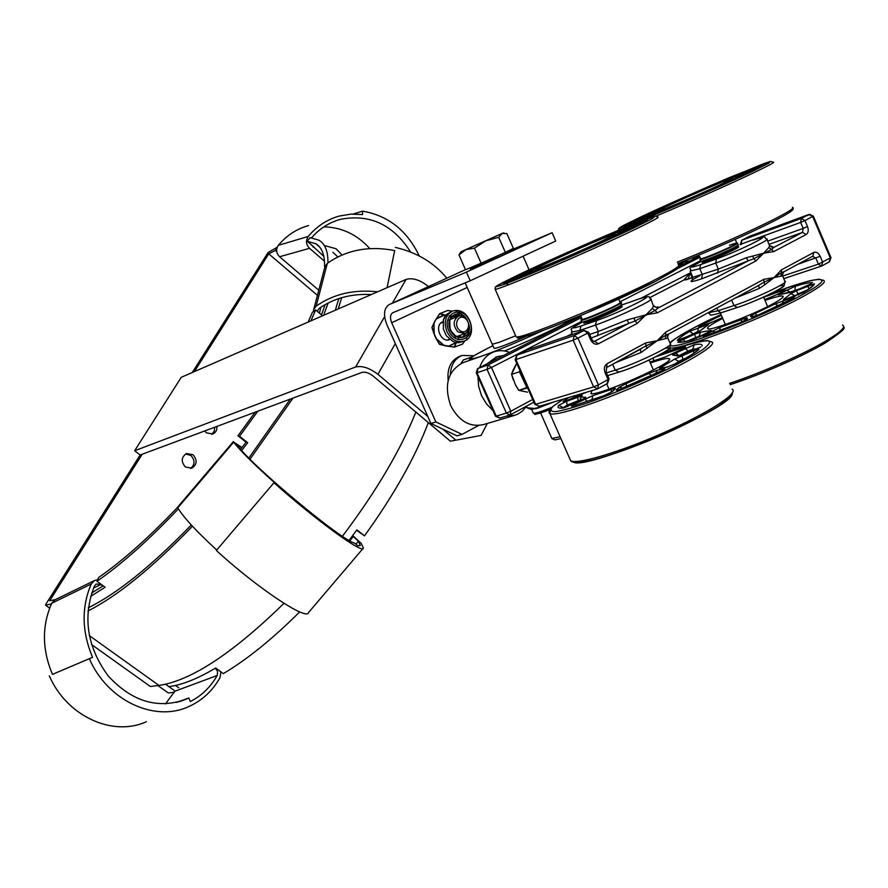 <?xml version="1.0" encoding="UTF-8"?>
<svg xmlns="http://www.w3.org/2000/svg" width="888" height="888" viewBox="0 0 888 888"><rect width="100%" height="100%" fill="white"/><g stroke="black" fill="none" stroke-linecap="round" stroke-linejoin="round"><path stroke-width="1.33" d="M688.178 279.165L690.131 272.971L683.771 280.086L692.929 277.5L685.703 279.931M783.627 271.95L782.306 275.236M734.831 298.301L759.329 288.411L758.63 285.459M780.896 275.99L781.484 272.738L774.025 277.6L782.506 275.857M764.912 284.648L774.025 277.6L763.891 282.229L764.912 284.648L759.329 288.411M784.304 271.562L781.484 272.738L781.484 269.83L774.025 277.6L763.869 279.309L665.734 332.134L665.834 335.165L657.22 340.715L667.376 338.239L667.31 335.653M763.869 279.309L763.891 282.229L758.785 285.337M669.208 333.721L665.834 335.165L665.234 338.617M767.01 239.505L769.563 245.61L768.775 247.641L763.569 253.191L746.198 257.798L718.337 269.12L715.717 263.037L716.483 258.93L700.577 264.657L699.8 268.731L715.717 263.037C735.242 256.199 771.972 238.95 766.832 239.072C762.281 237.596 770.507 234.587 753.257 240.038L753.091 240.115C781.163 229.726 742.645 249.617 716.483 258.93M738.394 246.809C741.325 246.742 719.546 256.954 708.025 261.028L702.153 262.448M700.044 275.558C687.501 282.251 688.022 283.339 701.62 278.832L748.262 260.806L746.198 257.798M769.563 245.61L773.959 247.341L771.505 247.053M752.658 256.055L753.823 258.73L771.528 249.45L768.775 247.641M651.026 299.334L653.457 306.16L658.075 308.047L748.262 260.806L753.823 258.73L755.988 260.917L763.569 253.191L773.692 251.615L806.16 234.532C808.358 232.934 808.802 230.269 807.492 226.529L804.95 220.557L800.632 222.433L803.174 228.394L767.72 241.148M773.692 251.615L771.528 249.45L773.959 247.341L802.497 232.39L806.16 234.532M653.457 306.16L652.192 308.547L645.976 314.807L627.006 319.958L598.346 331.49L595.537 325.041L596.47 320.601L580.896 326.007L579.942 330.403L595.537 325.041C615.173 318.47 656.243 299.012 650.837 298.89C647.152 297.824 653.968 294.261 638.039 299.256L637.839 299.345C665.656 289.344 622.022 311.888 596.47 320.601M621.966 306.482C625.041 306.56 600.71 318.071 589.121 322L583.904 323.099M591.219 338.017L628.981 323.276L627.006 319.958M633.954 318.071L635.075 320.979L655.122 310.467L652.192 308.547M615.817 362.582L641.147 352.447L657.22 340.715L645.92 345.92L645.798 342.868L607.07 363.714C604.328 365.678 603.696 368.764 605.161 372.938L608.058 379.576L598.39 384.859L577.933 338.128L587.723 333.056L590.631 339.716C592.696 343.601 595.282 344.966 598.379 343.823L594.616 341.269L628.981 323.276L635.075 320.979L637.318 323.343L645.976 314.807L657.342 312.809L755.988 260.917M657.342 312.809L655.122 310.467L658.075 308.047C659.074 306.993 658.297 306.749 655.733 307.281M668.398 334.188L667.376 338.239M641.147 352.447L640.215 349.406M606.548 367.588L645.92 345.92L647.152 348.407M641.169 348.884L606.737 367.454M665.734 332.134L657.22 340.715L645.798 342.868M583.616 322.344L583.694 322.622C585.092 323.754 619.769 308.747 621.633 306.182L621.667 305.772M621.089 304.995L620.912 305.283C619.458 307.326 593.117 319.136 585.625 321.112M618.703 298.967L620.157 302.786C618.27 305.306 583.594 320.324 582.206 319.236L582.117 319.014M701.886 261.738L701.953 262.004C703.085 262.626 724.142 254.09 733.666 249.117L738.106 246.131L737.606 245.543M737.373 245.699L733.055 248.229C720.579 254.279 710.444 258.486 702.641 260.85M735.209 239.372L736.729 242.935L732.278 245.887C722.743 250.838 701.698 259.407 700.577 258.808L700.488 258.597M620.79 303.752L621.422 303.241M620.49 303.063L621.134 304.551C625.263 304.784 583.738 323.199 581.862 321.989L581.751 321.756M737.473 243.401L738.072 244.799C742.179 244.799 702.663 262.149 700.676 261.227L700.577 260.994M591.985 390.587L590.897 393.661C598.479 396.248 674.558 362.582 669.463 358.874C668.231 357.664 661.86 359.052 650.36 363.037M603.074 240.437C581.107 250.949 538.117 269.33 535.952 269.164C528.216 270.718 612.154 233.4 615.129 233.966L603.074 240.437M722.91 183.45C702.941 193.018 659.551 211.588 657.198 211.61C649.317 213.442 729.126 178.122 732.489 178.288L722.91 183.45M722.699 318.404C710.367 324.708 705.549 328.205 708.224 328.904C713.12 330.214 755.533 313.708 774.192 303.13C780.696 299.5 783.671 297.214 783.127 296.281C781.851 295.316 775.812 296.714 765.001 300.444M514.063 415.529L483.727 424.531C469.952 427.583 458.918 421.234 450.638 405.494C443.789 385.081 447.852 370.84 462.826 362.748L463.436 362.537M492.962 410.489L486.469 403.94L481.54 395.615L478.621 386.225L477.966 376.612M479.62 367.61C482.339 359.762 487.035 354.534 493.706 351.937C498.812 350.116 504.107 350.272 509.579 352.403M526.706 406.06L522.399 411.055L518.004 414.019L515.107 415.218L506.349 416.106M489.066 362.815L497.28 356.632L503.274 355.6M487.179 363.769L496.237 356.998M692.507 257.709L694.483 258.508M678.865 265.612L684.26 261.827L689.565 261.005M678.643 264.802L682.883 262.326M521.722 374.614L520.146 371.029M527.45 387.601L525.951 384.204M527.461 392.174L518.803 390.32L527.383 392.141M513.109 370.118L515.562 365.379M518.581 390.098L515.617 385.27L511.566 374.292L516.772 363.392M515.673 385.181L518.625 390.065L515.606 385.248L511.566 374.292L513.12 369.974M511.61 374.325L513.142 379.631M519.957 370.629L519.447 371.783L511.688 374.336L519.447 371.783L526.861 387.545L518.914 390.32L527.594 387.945M88.289 607.78C116.95 593.761 151.293 566.156 191.297 524.986M248.862 458.03L290.365 399.078M335.32 310.223L338.816 298.557M337.817 256.921L332.889 252.27M325.43 245.798L336.053 248.74L342.046 254.967M341.691 297.669L338.206 308.969M293.029 398.079L250.016 459.196M192.463 526.24C152.07 567.965 117.238 596.214 87.945 610.988M91.475 644.477L150.383 686.513L158.963 685.425C191.042 680.719 232.712 653.346 283.971 603.318M342.413 536.252C375.89 491.941 400.377 450.549 415.862 412.076M192.274 372.516L268.121 252.503L277.2 247.253M51.449 603.862L45.61 605.25L45.788 604.328L140.149 455L134.643 450.749L355.611 366.999C362.082 365.501 369.519 367.932 377.922 374.303L427.794 416.45M49.65 608.136L45.61 605.25M324.941 266.655L324.542 266.311C324.819 254.945 321.922 247.441 315.851 243.789L307.226 241.236L310.045 237.629L319.025 240.237C325.163 243.923 328.127 251.482 327.927 262.904M328.171 302.963L323.609 315.329M322.533 315.795L315.64 309.945L310.911 320.857M450.405 441.203L481.096 435.431L450.405 441.203L373.149 376.046C368.975 372.882 365.268 371.661 362.026 372.394L257.82 411.188L239.582 436.274L247.641 442.701L241.703 450.482M178.366 508.868C148.796 540.026 121.667 564.169 96.97 581.274L105.117 587.223L90.62 596.425M185.414 466.999C180.852 461.627 181.219 457.142 186.502 453.535L192.974 454.689C197.525 460.095 197.136 464.591 191.786 468.176L185.414 466.999M190.609 468.464C195.06 464.568 195.138 460.228 190.842 455.444L185.548 453.979M216.894 426.429C217.16 430.103 215.795 432.634 212.809 434.01L206.393 432.833L204.673 430.98M211.644 434.321L214.174 431.368L214.741 427.228M175.18 691.119L168.909 686.624C181.862 685.037 197.447 678.832 215.684 668.02L223.343 673.615C247.153 659.44 272.616 638.872 299.711 611.899M349.062 540.392L356.932 529.836L364.491 535.864C393.861 495.149 415.14 457.398 428.338 422.588M240.626 449.261L246.032 442.169L237.984 435.764L255.167 412.176L142.213 454.234L49.706 600.743L55.422 599.611M96.97 581.274L98.69 577.444C122.644 560.816 148.929 537.451 177.556 507.348M91.686 592.962L103.197 585.825M364.491 535.864L356.588 530.291M307.226 241.236L314.075 247.164L313.12 247.108M321.456 314.885L325.186 304.573M308.18 322.044L312.398 312.299L315.64 309.945M276.745 251.659L275.324 250.449L268.753 253.835L317.427 295.327M268.753 253.835L194.394 371.595M428.438 286.591L427.905 286.125C419.846 279.809 412.565 277.578 406.06 279.42L181.241 377.322L134.643 450.749M442.746 429.082L455.378 439.749M142.213 454.234L140.149 455M257.82 411.188L255.167 412.176M481.096 435.431L487.312 423.465M275.324 250.449L277.023 247.752M237.984 435.764L239.582 436.274M247.641 442.701L246.032 442.169M324.542 266.311L325.474 265.412M178.788 687.823L175.513 685.469M157.909 685.558L168.254 692.951L174.314 692.24M449.839 339.538L449.728 339.582C440.87 343.501 433.688 324.897 442.846 321.767L443.057 321.689M430.924 423.476L386.891 324.675C383.139 314.818 383.894 308.136 389.155 304.606L466.411 272.117L470.229 280.774L392.818 312.709C390.198 314.463 389.821 317.804 391.697 322.733L435.875 421.933L430.924 423.476L457.009 435.853L462.026 434.376L478.599 425.507M462.026 434.376L435.875 421.933M470.229 280.774L555.733 241.025L552.103 232.7L509.379 250.782M466.411 272.117L552.103 232.7M459.906 356.221L459.529 356.354C450.782 360.428 446.997 368.453 448.163 380.441M473.937 355.744L462.049 355.455C454.834 358.552 450.938 364.89 450.36 374.459M457.842 331.846L464.912 333.5C473.792 330.547 466.822 312.476 458.286 316.317C452.969 320.313 452.825 325.485 457.842 331.846M459.518 330.192C452.747 324.32 459.052 312.876 465.723 318.859C472.449 324.697 466.233 336.152 459.518 330.192M445.754 315.24L439.882 313.631M445.687 315.329L444.011 315.162M456.055 311.61L459.063 312.643M456.121 311.599L459.151 312.643M457.697 312.099L455.933 311.666M456.399 311.755L457.62 312.077M456.476 311.777L463.081 315.484M462.526 344.078L454.334 347.097L456.321 342.768M458.785 337.64L458.141 339.605M458.008 339.571L458.641 337.606M457.931 339.538L458.53 337.995M434.21 322.577L436.53 318.404L444.011 315.085L439.549 313.753L447.53 310.578M435.187 320.746L439.593 313.742L447.519 310.6M435.053 320.79L433.932 323.066M434.632 321.623L431.968 327.361L433.777 333.2L431.957 327.617L434.01 322.966M434.31 322.377L433.91 323.343M434.776 321.5L433.966 323.387M435.586 319.935L439.715 313.631L447.641 310.489L452.591 311.111M435.953 319.425L436.685 318.437M444.022 315.24L436.563 318.781L435.453 320.279M436.052 319.258L436.585 318.526M444.566 317.105L443.234 320.224L446.431 314.452L452.447 311.166C445.443 315.151 443.6 321.967 446.908 331.624C451.237 339.76 456.932 342.923 463.991 341.103C479.076 336.707 469.586 305.294 452.447 311.166M451.859 311.399L446.431 314.452M444.655 317.038L446.475 314.563M466.766 337.529L467.554 336.053M466.999 336.974L468.076 334.898M469.008 330.503L468.464 333.866L466.267 338.339M467.266 336.874L466.289 338.395M467.632 335.908L468.498 333.721M468.464 333.866L467.998 335.087M445.388 345.821L448.906 346.398L443.501 345.21L448.684 346.109L456.055 342.502M447.619 346.176L448.684 346.109M445.499 345.843L443.945 345.465M444.799 345.643L443.645 345.21M444.688 345.621L443.645 345.277M446.364 345.954L439.294 344.178L436.341 338.816L439.349 344.111M447.741 346.198L454.501 347.086L462.681 344.022M434.465 335.054L435.642 337.618M435.708 337.74L432.045 327.295M434.066 323.265L433.977 333.322L436.452 338.961M434.276 334.499L433.866 323.498M434.92 336.175L436.341 338.872M463.78 341.181L458.785 342.69L455.788 342.457L452.924 341.469L446.32 335.72L443.356 329.037L443.434 320.046M458.785 342.69L463.236 341.381M455.788 342.457L452.924 341.469M458.885 342.601L455.91 342.435M443.501 345.21L436.474 339.083M455.999 342.812L448.84 346.176M439.726 313.686L436.663 318.381M454.689 317.726L454.556 316.528L452.214 316.55M451.559 316.461L449.228 316.106M447.896 310.611L452.381 311.2M459.174 337.207L460.472 335.153M449.039 346.298L454.245 346.953L456.066 342.846M433.832 323.454L432.001 327.528M464.646 340.826L462.637 343.889M439.382 344.178L443.512 345.266M436.485 339.161L439.327 344.133M449.761 319.58L450.05 330.103L456.254 336.663M462.626 336.929L467.199 331.901M461.327 315.973L454.356 315.14M560.106 436.763L551.837 438.45M509.224 250.427L509.779 251.693L502.93 255.045L470.451 269.164M555.011 439.86L560.916 438.594M485.769 240.826L474.481 248.152L465.845 249.65L501.998 233.533L498.723 237.329L485.769 240.826M498.723 237.329L505.328 252.347L513.375 248.374L506.87 233.555L501.998 233.533L503.13 232.989L461.15 251.681L465.845 249.65L458.985 254.912L460.484 252.592M505.328 252.347L481.096 263.181L474.481 248.152M481.096 263.181L465.534 269.763L458.985 254.912M492.252 344.222L465.168 282.861M526.695 336.064C508.458 344.078 497.602 348.207 494.128 348.429L494.028 348.185M531.601 409.346L535.564 408.536L530.558 409.157M537.595 407.914L550.849 402.841L535.597 408.524L526.873 407.747L526.373 406.549M536.03 408.724L537.085 408.08M526.939 407.759L533.732 408.891L536.818 408.169M528.138 408.225L526.262 406.704M526.85 407.736L530.858 409.268L533.577 408.68M549.394 403.285L538.217 407.559L540.237 406.005M311.588 237.773C319.613 228.549 329.248 222.4 340.504 219.325C369.785 213.697 393.162 224.609 410.622 252.037M369.83 248.607C357.065 234.499 341.758 227.25 323.887 226.84M323.82 256.355L310.034 243.667M324.464 261.205L309.535 248.307C306.016 244.555 305.594 240.615 308.247 236.463C316.761 226.24 327.117 219.436 339.327 216.05L350.816 214.141L362.493 214.541L362.637 211.155L353.224 214.03M308.613 225.541C296.725 228.838 286.635 235.442 278.344 245.321C275.757 249.328 276.168 253.136 279.587 256.743L318.77 290.209M362.637 211.155C388.234 215.629 407.115 230.569 419.291 255.988M317.26 311.322L318.825 308.68C333.555 298.268 351.071 293.551 371.373 294.527M394.661 250.549L387.09 287.679L394.661 250.549C368.92 245.621 346.475 249.894 327.328 263.348L324.764 267.344M313.42 311.555L313.753 309.368L316.172 306.127C333.433 294.017 353.901 289.244 377.589 291.819M446.819 278.166C433.955 262.615 416.794 252.359 395.338 247.408M352.503 535.819L358.452 541.214L360.328 545.532L357.72 545.765L354.789 543.167C341.78 540.892 250.416 464.635 236.696 444.488L241.747 447.807M362.959 548.573L308.569 612.509C307.204 621.156 257.875 588.522 216.339 550.493L273.959 482.761L274.991 483.139C254.179 464.557 240.415 450.893 233.711 442.146L241.98 447.508M233.422 441.525L177.589 507.159L177.778 507.892C183.583 517.427 196.57 531.468 216.739 550.016M352.725 535.531L361.349 543.545L363.347 548.107C363.68 554.767 315.962 520.235 273.959 482.761M215.407 668.187L217.66 671.617L217.183 675.49C210.623 687.046 201.676 695.737 190.343 701.542L188.811 697.99L186.103 699.245C157.875 709.468 131.857 701.642 108.059 675.757C87.013 646.83 82.462 616.916 94.428 586.013L96.259 584.038L100.899 584.526L102.93 586.002M176.634 702.408L188.811 697.99M165.446 703.929L175.025 691.008M94.45 580.552L54.901 599.866L51.737 603.241C41.791 625.851 42.025 649.561 52.459 674.38L92.574 657.309C81.752 631.657 81.319 607.226 91.253 584.004L94.45 580.552L97.658 579.753M52.459 674.38L92.574 657.309M220.923 671.861L219.947 677.777C212.387 691.097 201.898 700.732 188.478 706.693C154.601 722.444 107.492 700.721 89.41 658.841M49.34 675.879C66.767 716.383 112.887 737.184 146.376 721.7M515.639 335.786L499.078 342.368L492.263 344.222L494.128 348.429M810.245 214.397L749.683 236.23L741.713 240.282L749.161 236.497M741.291 244.389L740.159 244.333M741.158 244.078L741.857 240.226L801.298 218.448L800.632 222.433L741.158 244.078M829.192 261.871L830.336 258.108L812.664 216.561L809.024 214.463L801.298 218.448L804.95 220.557L813.319 216.117L809.168 214.397L749.872 236.175M812.664 256.244L815.85 258.175L818.392 264.125L782.661 276.068M797.846 264.28L820.179 256.321C818.403 252.847 816.283 251.548 813.785 252.447L781.484 269.83M783.749 278.621L821.078 266.211M813.33 216.161L830.957 257.609L818.392 264.125L821.356 266.145L822.71 262.271L820.179 256.321M807.492 226.529L803.174 228.394L802.497 232.39L769.086 244.333M649.794 297.624L683.771 280.086M692.196 277.755L690.131 272.971L640.914 298.279M572.061 333.688L566.833 336.374M516.106 355.888L526.251 350.372M534.842 404.384L535.653 404.306L515.939 359.562L515.173 359.751L516.816 355.178L526.839 350.094L584.204 330.414L527.161 350.005M539.46 406.193L534.865 404.44L515.151 359.718M590.631 339.716L591.652 339.016L588.766 332.412L587.723 333.056L583.96 330.525L574.17 335.564L577.933 338.128L573.171 340.182L515.939 359.562L516.949 355.122L574.17 335.564L573.171 340.182L593.628 386.891L535.653 404.306L539.116 406.349L597.058 389.077M591.674 339.061C593.106 341.214 594.005 341.991 594.361 341.392L594.305 341.403M593.628 386.891L597.746 388.8L598.39 384.859L593.628 386.891M532.678 399.478L510.811 411.2L491.475 367.443L581.607 321.423M620.79 301.409L700.466 260.739M782.539 275.791L784.87 281.241C790.287 281.818 753.757 299.312 734.01 305.539L731.634 300.033M736.785 307.637L721.023 312.776L717.926 310.778L708.025 312.787M779.142 286.069C796.791 281.352 759.64 300.444 737.362 307.459L734.01 305.539L717.926 310.778L716.76 308.069M690.143 270.995L699.8 268.731L702.397 274.747L701.62 278.832M700.577 264.657C688.688 268.698 689.066 267.51 701.709 261.094C683.05 271.406 692.629 266.222 690.309 271.373L692.696 276.923M717.571 273.238L718.337 269.12L692.873 277.322L691.852 280.663L692.707 279.776M638.317 299.178L622.599 304.706M637.839 299.345L621.167 305.195M571.395 332.134L579.942 330.403L580.508 331.679M580.896 326.007C570.163 329.504 570.729 328.149 582.561 321.956M597.413 335.942L598.346 331.49L589.654 334.443M667.698 337.762L670.207 343.545C675.957 344.466 635.131 364.258 615.218 370.13L618.947 372.083C640.881 365.634 682.262 344.244 664.99 348.385M612.665 364.28L615.218 370.13L606.437 372.838M607.07 363.714L606.149 372.183L605.161 372.938M607.17 383.594L608.058 379.576L609.046 378.81L606.171 372.25M783.971 271.761L812.886 256.155L813.785 252.447M598.379 343.823L637.318 323.343M581.451 317.504L488.067 365.001L491.475 367.443L487.046 369.353L506.382 413.098L510.811 411.2L510.323 414.863M510.611 414.685L533.866 402.175M499.977 417.959L496.237 416.139L506.382 413.098L509.801 415.085M699.91 257.254L677.278 268.764M488.067 365.001L487.046 369.353L477.023 372.749L478.055 368.42L580.885 316.206L477.922 368.476L488.067 365.001M496.237 416.139L477.023 372.749L476.312 372.882L495.515 416.261L496.237 416.139M678.765 266.5L699.378 256.033L678.765 266.489M495.504 416.217L499.633 418.115L509.69 415.118M477.356 368.975L476.323 372.916M504.528 350.982C530.869 340.248 563.658 324.853 574.902 317.982M542.379 330.758C516.539 342.679 495.515 351.415 479.298 356.965C464.513 361.361 469.053 357.598 492.918 345.676C463.958 360.484 472.072 357.698 469.841 358.83L468.875 360.628M587.401 320.513C596.225 317.738 619.125 307.326 620.523 305.45M703.984 260.428C712.298 257.687 721.889 253.646 732.778 248.329L736.418 246.287M618.67 303.829C610.922 309.002 574.059 323.998 582.006 318.77L581.096 320.257C582.972 321.445 624.497 303.019 620.39 302.83L620.235 302.686M620.035 302.031L620.845 301.498L619.835 301.576M581.007 320.024L581.862 321.989M621.456 303.341L620.179 301.376M729.381 245.255C740.337 241.425 738.938 242.801 725.185 249.384C708.757 256.621 700.51 259.662 700.443 258.497M699.877 259.363L699.977 259.596C701.953 260.495 741.469 243.146 737.373 243.168L736.729 242.935M572.738 461.349C578.776 474.059 736.552 406.815 732.2 393.184M732.112 389.177C739.526 392.774 708.136 413.153 663.458 432.845C618.88 452.591 575.746 465.157 570.596 460.583L569.841 458.874M550.194 410.611L549.894 413.575C554.523 416.949 597.224 403.174 641.902 383.372C686.657 363.603 718.603 344.311 711.71 341.936L707.148 340.57L702.619 341.07C702.253 340.826 686.468 344.455 662.404 353.335M662.348 353.369C684.781 345.188 701.653 340.537 708.413 340.792C710.922 341.891 709.046 344.81 702.797 349.561C694.016 355.267 681.84 362.015 666.278 369.83C639.926 382.428 614.141 393.284 588.91 402.408C574.236 407.337 563.114 410.411 555.555 411.632C550.482 411.688 549.661 409.945 553.069 406.393L563.525 399.067M568.919 397.458L563.447 401.121C562.326 402.109 563.702 401.864 567.576 400.388L585.958 392.385M572.627 406.094L603.751 395.804L612.531 391.453L615.329 388.755C615.872 388.067 614.585 388.3 611.444 389.432L592.895 395.604L574.525 404.062C571.062 405.872 570.429 406.56 572.627 406.094L572.915 405.971M702.053 346.065C702.686 344.144 700.066 343.712 694.194 344.777L675.457 353.169C672.771 354.567 672.016 355.211 673.204 355.1L677.588 356.01L682.783 354.645L700.754 346.997M626.051 383.66L619.158 387.246L616.383 389.932C615.884 390.72 617.804 390.265 622.144 388.544L661.138 371.117C664.89 369.219 665.778 368.431 663.802 368.753L657.231 370.229L649.017 373.393L626.051 383.66L626.85 386.558M677 363.07C687.257 357.587 694.471 353.158 698.656 349.783C699.478 348.895 697.813 349.25 693.639 350.838L674.669 359.074L661.66 366.999C659.218 368.354 658.852 368.875 660.539 368.553L667.132 367.066L676.478 363.347M665.956 356.765L649.938 362.071L665.212 356.998L682.894 348.873C686.08 347.186 686.491 346.631 684.115 347.219L656.099 356.699M558.752 405.283C556.965 407.648 558.53 408.558 563.447 407.992L582.683 399.378C585.514 397.913 586.413 397.18 585.381 397.214C582.55 397.502 581.507 397.014 582.262 395.737L566.6 401.265L558.752 405.283L563.525 407.803M579.575 395.593L584.637 392.774M563.447 401.121L565.523 401.11M585.869 392.441L585.125 392.862M562.659 408.08L567.143 405.095L566.6 401.265M563.447 407.992L562.315 408.114M567.798 406.582L567.143 405.095L578.155 400.732L577.6 396.892M585.381 397.214L583.871 398.701M580.208 398.69L582.262 395.737M578.476 401.465L578.155 400.732L580.153 400.077M573.67 405.827L603.873 395.726L611.455 392.152M612.531 391.453L613.93 389.81M576.345 405.028L574.525 404.062M615.329 388.755L613.885 389.854M587.545 401.543L584.637 398.956M611.444 389.432L611.177 392.329M591.797 400.1L592.895 395.604M653.302 358.097L653.579 360.75M682.506 349.062L684.115 347.219M684.304 348.118L665.212 356.998M674.669 359.074L679.375 361.749M674.492 364.28L679.098 361.116L686.035 358.019M682.994 359.751L682.04 355.444M698.656 349.783L697.546 350.505M693.639 350.838L693.85 353.169M668.176 366.777L667.132 367.066M661.205 368.32L660.539 368.553M663.88 367.71L661.66 366.999M679.919 355.178L688.111 351.038L688.655 352.292M685.003 348.362L688.111 351.038L692.718 349.25L697.38 348.74M693.25 350.471L692.718 349.25L694.194 344.777M675.457 353.169L677.844 354.612M673.204 355.1L680.43 355.489M679.453 355.777L677.588 356.01M619.158 387.246L623.054 388.145M651.404 375.713L649.017 373.393M616.383 389.932L618.581 389.821M655.566 373.759L657.231 370.229M662.315 370.485L663.802 368.753M632.256 228.704C603.119 242.457 561.36 260.983 528.793 274.592L504.828 284.16L495.737 286.913L502.43 282.717L522.777 272.738C550.593 259.696 587.59 243.279 618.581 230.225L655.3 216.117L651.725 218.992L632.256 228.704M634.154 229.881C652.391 221.123 660.25 216.827 657.731 216.983L655.71 216.05L653.957 216.428L637.229 222.599C603.119 236.652 566.344 252.725 526.884 270.807L497.857 285.214L495.315 287.068L495.16 289.255C496.958 290.853 588.289 251.948 634.154 229.881M494.993 288.844L515.739 336.008M678.365 264.746C681.196 265.334 673.626 270.241 655.633 279.476C610.422 302.764 518.692 340.215 516.083 336.763L520.446 337.629L532.589 334.199L552.203 327.073L584.249 314.075L655.233 281.518C674.469 270.896 682.262 266.123 678.61 267.177L678.754 265.767M527.905 274.57L563.347 259.562L571.517 255.278L527.905 274.203C524.986 275.613 524.986 275.735 527.905 274.57L526.462 275.136M647.186 219.68L632.556 224.886L615.051 232.845C612.831 233.91 612.587 234.11 614.352 233.444L646.397 220.169M568.942 251.937L534.743 267.466C531.657 268.92 531.279 269.197 533.621 268.276L569.785 252.381L575.613 249.217L568.942 251.937L569.386 252.558M503.696 283.416L515.651 279.465L535.286 270.23L521.955 275.136L505.35 283.128M611.51 237.152L575.058 254.168L619.214 234.443C622.399 232.922 622.632 232.7 619.913 233.766L611.51 237.152L610.356 238.55M521.611 273.671L505.072 282.162L510.767 279.909L538.494 266.8C540.415 265.856 540.359 265.778 538.328 266.578L521.611 273.671L523.942 274.103M620.002 229.97L578.943 248.141L620.534 230.059C623.132 228.804 622.954 228.771 620.002 229.97L619.336 230.625M632.645 228.049L647.363 220.268L640.881 222.855L613.763 235.742C611.876 236.685 612.065 236.708 614.33 235.808L632.4 228.172M518.126 336.696C508.114 346.02 606.027 306.915 655.155 281.552M528.094 274.492L570.396 256.31M571.073 255.911L571.517 255.278M528.937 274.148L527.905 274.203M538.45 270.196L536.741 270.008M566.189 257.365L566.111 258.33M544.189 267.776L545.199 266.267M647.363 220.268L646.486 220.812M640.881 222.855L641.247 223.732M629.159 228.005L629.714 229.415M622.765 231.013L625.785 231.146M614.885 235.575L613.763 235.742M632.556 224.886L631.124 227.006M623.176 228.993L625.407 229.47M622.832 230.447L646.531 220.113M615.051 232.845L616.106 232.756M586.38 244.267L586.369 245.099M579.298 247.597L581.129 247.341M579.653 247.93L584.049 246.109M534.743 267.466L535.619 267.466M574.636 250.116L575.613 249.217M569.774 252.392L575.246 249.772M569.785 252.381L532.767 268.609M505.072 282.162L506.016 281.907M528.771 271.806L505.672 282.051M529.614 271.306L530.858 269.586M537.529 267.266L538.328 266.578M538.272 266.899L528.338 272.028M539.227 266.433L538.494 266.8M510.755 281.296L510.489 280.175M522.355 276.601L521.955 275.136M535.286 270.23L534.387 270.929M525.94 274.936L527.872 272.727M603.008 240.859L604.606 241.192M619.08 234.51L619.913 233.766M581.24 250.76L581.818 251.448M575.468 253.535L577.511 253.28M582.328 251.226L621.067 233.555M752.635 171.329C726.728 183.55 687.434 200.977 655.178 214.563L619.424 228.36L623.332 225.541L640.725 216.983C665.7 205.283 700.743 189.732 731.368 176.756L770.074 161.516L769.03 163.103L752.635 171.329M656.165 216.05C686.979 203.197 731.079 183.616 754.5 172.394C769.408 165.246 775.624 161.827 773.148 162.138L770.285 161.45L763.28 163.836L710.955 185.47L647.507 213.797L620.99 226.829L618.581 228.704L618.448 230.281M629.059 224.287L628.105 224.764M792.396 207.315C795.126 207.614 789.143 211.533 774.436 219.07C751.57 230.758 708.224 249.972 677.244 262.149M653.524 214.929L694.716 196.692L652.813 214.918C650.294 216.15 650.527 216.15 653.524 214.929L651.77 215.629M762.348 164.902L746.164 170.951L729.98 178.299C728.027 179.243 727.982 179.343 729.847 178.61L761.582 165.379M683.804 197.58L652.114 211.954C649.361 213.253 649.217 213.42 651.67 212.443L686.158 197.258L690.575 194.794L683.804 197.58L684.326 198.079M627.006 225.03L640.925 220.046L657.964 212.299C660.073 211.277 660.239 211.122 658.452 211.81L643.9 217.371L628.127 224.753M731.712 179.953L698.934 195.238L740.281 176.768C743.101 175.436 743.09 175.325 740.27 176.457L731.712 179.953L730.713 181.196M640.437 217.482L627.05 224.442L632.978 222.056L657.586 210.412C659.218 209.601 658.985 209.624 656.876 210.478L640.437 217.482L642.679 217.782M733.399 176.179L694.483 193.406L734.509 175.979C736.763 174.881 736.396 174.947 733.399 176.179L732.822 176.779M752.125 171.129L763.724 164.879L740.204 175.169L734.198 178.766L751.881 171.251M792.784 208.292C795.16 209.18 788.888 213.431 773.959 221.045C751.315 232.645 708.335 251.67 677.866 263.592C708.28 251.693 751.27 232.656 773.881 221.079M688.278 200.133L653.668 214.874M695.16 196.892L688.289 200.133M653.79 214.818L652.813 214.918M694.716 196.692L693.273 197.88M662.237 211.288L660.628 211.211M689.21 198.912L689.255 199.711M667.787 208.946L668.62 207.681M763.724 164.879L762.637 165.634M757.076 167.577L757.586 168.398M740.204 175.169L742.757 175.269M745.92 172.483L746.586 173.648M734.11 178.799L733.077 178.988M746.164 170.951L744.899 172.805M737.195 174.881L739.182 175.114M739.293 175.103L761.804 165.279M729.98 178.299L730.946 178.177M700.432 190.265L700.521 190.942M694.083 193.251L695.693 192.985M694.483 193.406L727.294 179.398M727.128 179.487L735.364 175.569M652.114 211.954L652.958 211.91M690.076 195.46L690.575 194.794M690.342 195.316L690.953 194.972M686.135 197.28L690.331 195.327M627.05 224.442L627.849 224.209M649.75 214.508L627.672 224.287M648.096 215.34L649.217 213.597M656.165 211.111L656.876 210.478M657.364 210.523L649.283 214.752M633.299 222.977L632.978 222.178M644.41 218.581L643.9 217.371M658.452 211.81L657.642 212.443M648.096 216.95L649.905 214.896M723.576 183.505L725.174 183.727M739.549 177.112L740.27 176.457M703.507 192.618L704.151 193.151M698.479 195.049L700.255 194.772M742.057 175.88L706.326 192.208M698.934 195.238L706.304 192.208M843.478 327.228C846.564 327.506 840.725 332.6 825.951 342.546C804.484 355.4 762.859 373.892 730.169 384.682C761.16 374.514 803.962 355.7 825.785 342.613M842.568 325.075C845.964 326.973 840.57 332.179 826.384 340.715C804.306 353.935 761.16 372.938 729.603 383.372M669.907 347.685C677.167 351.748 767.687 316.861 806.659 294.527C821.034 286.369 826.661 281.651 823.52 280.353L822.155 280.142M770.484 293.861C817.471 275.735 839.948 273.937 804.761 293.373C766.355 315.329 677.267 349.672 670.629 345.521M670.052 343.201C675.357 337.407 692.363 327.872 721.056 314.585C692.196 327.206 668.942 342.113 669.985 343.034M758.918 314.685L792.429 298.679C795.149 297.169 795.049 296.836 792.118 297.702L775.169 303.907L755.377 313.353L750.527 316.15L751.337 317.16L758.918 314.685L753.002 316.927M812.553 282.606C809.545 282.484 803.829 283.672 795.415 286.18L779.442 293.806C777.555 294.894 777.588 295.171 779.531 294.649L796.081 290.432L811.155 283.783M705.694 335.664L740.881 322.366L747.563 318.77L746.775 317.749L720.235 327.339L704.695 334.987C702.275 336.408 702.608 336.63 705.694 335.664L704.706 335.975M689.721 331.368C682.739 335.42 678.599 338.428 677.3 340.37L694.316 333.888L700.044 330.858L707.292 325.519C708.846 324.542 708.535 324.386 706.36 325.041L689.721 331.368L693.661 334.154M769.374 297.924L764.635 299.6L776.689 294.705L783.671 290.864C785.836 289.577 785.38 289.444 782.306 290.454L763.658 297.325M721.356 315.296L701.043 325.197C698.379 326.64 698.312 326.995 700.854 326.262L708.746 323.743L722.344 317.571L716.028 320.723M677.777 342.158C679.72 342.757 684.692 341.936 692.707 339.716L709.523 331.668C711.554 330.514 711.632 330.17 709.767 330.636L700.61 332.212L694.46 334.243L677.777 342.158L680.674 342.291M803.873 292.296C810.633 288.212 814.163 285.381 814.44 283.805L796.447 290.698L790.886 293.673L784.37 298.801C782.861 299.778 783.316 299.9 785.725 299.167L803.118 292.729M758.818 314.729L793.04 298.357M792.118 297.702L791.086 299.356M753.08 316.905L751.337 317.16M783.327 300.499L782.328 303.774M753.979 316.583L750.527 316.15M775.169 303.907L778.232 305.772M756.942 315.495L755.377 313.353M790.886 293.673L795.504 296.004M794.638 296.292L798.023 293.917L807.825 289.732M798.434 294.883L796.447 290.698M814.44 283.805L812.453 286.114M807.592 285.936L809.079 288.866M795.093 296.17L794.527 296.359M786.313 298.979L785.725 299.167M786.402 298.923L784.37 298.801M789.476 292.407L790.076 292.363M786.424 289.965L789.976 292.13L800.255 288.633M794.782 290.953L795.415 286.18M807.17 285.692L811.399 283.683M779.442 293.806L781.351 294.095M796.048 290.443L807.192 285.67M790.564 292.363L780.286 294.439M796.07 290.42L789.554 292.629M692.707 339.716L693.461 339.482M701.964 335.842L701.409 336.141M684.659 341.591L683.538 338.905M709.523 331.668L708.935 332.001M687.823 340.925L695.848 337.507L694.46 334.243M709.767 330.636L708.513 332.201M696.259 338.45L695.848 337.507L698.934 336.485L700.61 332.212M699.222 337.174L698.934 336.485L700.588 336.53M740.881 322.366L706.193 335.498M747.563 318.77L746.198 319.813M706.626 335.32L704.695 334.987M746.775 317.749L744.91 319.68L744.71 320.624L744.91 319.68L745.365 320.279M715.362 332.256L712.265 330.813M741.08 319.447L741.713 322M719.602 330.691L720.235 327.339M701.043 325.197L702.719 325.63M700.854 326.262L701.442 326.074M716.427 320.524L700.454 326.384M688.677 336.274L697.724 331.524L698.479 327.561M677.3 340.37L679.009 340.16M700.044 330.858L678.809 340.259M705.316 326.662L706.36 325.041M697.99 332.134L697.724 331.524L699.566 330.947M706.804 325.763L698.956 331.579M776.689 294.705L768.997 298.057M783.671 290.864L776.123 295.005M783.793 290.798L783.072 291.186M782.306 290.454L781.529 292.008M89.266 635.564L158.963 685.425M168.909 686.624L165.59 684.248M377.922 374.303L395.327 343.589M427.35 287.09L427.905 286.125M406.06 279.42L392.407 303.119M384.637 316.605L355.611 366.999M391.697 322.733L467.199 287.457M389.299 304.551L465.479 269.619L389.155 304.606M460.916 363.569L463.247 360.062L460.872 363.592M472.094 356.943L463.425 359.929L472.205 356.865M459.174 315.051L454.811 316.75L455.045 317.582M452.514 316.283L454.556 316.528L458.674 314.929M460.55 314.197L461.227 313.93M449.417 315.828L451.803 316.184M449.195 316.172L451.015 317.16M451.426 317.427L452.78 318.459M452.625 318.526L451.337 317.549M450.926 317.282L449.106 316.306M458.774 337.14L459.074 335.675M459.229 335.609L458.918 337.163M463.325 315.651L462.026 314.474M459.052 312.587L463.392 315.706M452.558 311.122L447.852 310.489M468.797 332.323L468.986 330.58M460.983 334.954L459.529 337.251M464.813 340.748L462.681 344.011L464.768 340.77M462.382 344.167L454.367 347.086L447.041 346.131M436.397 338.772L443.8 345.199M444 345.465L439.604 344.333M467.832 331.069L462.914 336.829C457.764 338.161 453.624 335.875 450.471 329.948C448.063 322.921 449.406 317.959 454.512 315.074L462.382 316.217M467.221 320.024C460.317 306.993 443.889 316.572 450.371 330.036C455.489 342.79 471.972 338.306 469.075 325.108M448.795 330.802C441.192 313.797 462.248 303.863 469.53 320.779C477.122 337.518 456.277 347.841 448.795 330.802M535.519 413.053C534.332 414.962 539.149 413.786 549.994 409.546C527.339 417.371 537.64 413.531 533.288 413.131L533.166 412.842M534.476 408.824L531.579 409.279M537.395 408.325L553.568 402.031M551.981 407.259C541.458 411.61 535.22 413.575 533.288 413.131L531.635 409.368M536.441 407.947L535.22 408.302M539.582 406.204L538.006 407.359M526.295 406.66L526.673 407.514M308.247 236.463L278.344 245.321M309.535 248.307L279.587 256.743M319.391 313.131L320.901 307.226M316.172 306.127L327.328 263.348M238.872 447.219L239.738 446.209M349.761 540.781L353.391 536.519M355.933 544.178L358.452 541.214M177.778 507.892L233.711 442.146M93.518 588.089L100.899 584.526M214.918 668.475L215.495 668.264M174.914 691.219L217.183 675.49M51.737 603.241L91.253 584.004M741.713 240.282L740.337 244.733M783.76 278.643L821.3 266.156M759.551 284.959L668.797 333.966M737.051 307.581L721.023 312.776C705.727 316.816 712.676 314.752 708.236 312.92L708.147 312.72M785.114 281.84L784.071 285.781C784.004 287.856 754.001 302.309 737.118 307.57M769.607 245.554L771.494 247.119M582.528 321.956C564.546 332.279 573.692 327.35 571.55 332.523L572.405 334.465M653.812 305.738L655.799 307.359M618.625 372.216C640.792 365.778 675.613 346.709 669.863 347.752L670.462 344.167M607.636 375.58L618.525 372.25M821.977 265.856L829.425 261.771L830.99 257.664M597.913 388.711L607.403 383.505M607.581 383.405L609.068 378.865M597.169 389.044L597.746 388.8M588.744 332.367L584.204 330.414M510.445 414.796L533.877 402.197M583.694 322.622L584.004 323.321M621.767 306.005L622.077 306.715M583.527 321.734L583.66 322.61M621.078 305.072L621.622 305.761M580.63 315.606L582.206 319.236M606.715 383.882L609.013 389.144M649.084 360.106L653.39 370.007M701.953 262.004L702.242 262.67M738.206 246.365L738.494 247.042M701.798 261.072L701.931 261.993M698.956 255.045L700.577 258.808M720.368 312.987L725.33 324.497M763.558 297.103L767.632 306.582M620.856 301.52L621.589 303.219M700.443 258.486L699.977 259.596L700.676 261.227M733.044 391.486L731.401 395.604L719.114 405.627C703.995 415.207 683.804 425.552 658.563 436.674C633.066 447.408 611.31 455.144 593.295 459.884C579.453 463.081 571.894 463.314 570.596 460.583L549.894 413.575C548.118 412.709 549.084 410.367 552.769 406.549L563.447 399.089M585.714 392.452L564.646 401.432M584.426 398.435L564.435 407.703M581.263 396.37L580.253 400.566M697.502 350.538L698.09 350.072C694.072 353.335 686.979 357.698 676.789 363.148L667.709 366.844L661.038 368.354M699.722 347.585L679.331 355.866M663.38 369.941L618.059 390.021M668.897 360.284L669.463 358.874M646.42 220.857L632.556 228.094L613.242 236.23M623.387 230.281L613.841 233.622M584.027 246.12L621.7 229.493M535.608 270.329L515.795 279.398L505.727 282.995L508.302 284.848M582.339 251.215L575.857 253.946M693.25 197.891L694.216 197.425M762.581 165.668L752.036 171.173L732.811 179.309M739.526 175.014L729.137 178.888M686.147 197.269L650.549 212.887M659.029 211.777L641.025 220.002L628.526 224.642M670.573 350.372L669.596 348.14M823.52 280.353L819.125 279.198L811.887 280.364C805.86 281.485 792.085 285.969 770.562 293.828M812.42 286.147L813.23 284.66C812.82 284.415 816.583 284.127 803.551 292.441L785.114 299.356M709.801 331.524L693.084 339.56C680.497 342.846 680.73 341.902 681.052 342.091L680.996 342.257M746.198 319.869L740.903 322.344M782.583 297.58L783.127 296.281M493.706 351.937L462.826 362.748M497.28 356.632L495.693 357.187M684.26 261.827L682.606 262.426M516.761 363.347L515.584 365.246M315.851 243.789L319.669 247.097M462.049 355.455L459.529 356.354M472.316 356.798L463.247 360.062M447.497 339.993L449.483 339.249M454.057 337.54L456.31 336.696M456.832 336.508L464.801 333.533M440.803 323.11L442.979 322.266M447.519 320.501L449.728 319.647M450.249 319.447L458.286 316.317M444.999 316.406L444.677 316.961L444.999 316.406M466.167 338.472L466.799 337.473M435.675 337.684L436.363 339.016M468.92 330.869L468.431 333.788M454.512 315.074C449.528 317.86 448.229 322.799 450.616 329.903C453.824 335.853 457.919 338.161 462.914 336.829L462.77 336.885M540.614 412.976L551.936 438.683M555.2 439.926L552.17 438.772M461.15 251.681L459.596 253.813M503.163 232.989L504.195 233.1M469.907 267.921L470.474 269.208M340.504 219.325L336.807 220.457M313.753 309.368L324.975 266.522M179.498 701.642L186.103 699.245M529.059 269.786L523.099 256.199"/></g></svg>
